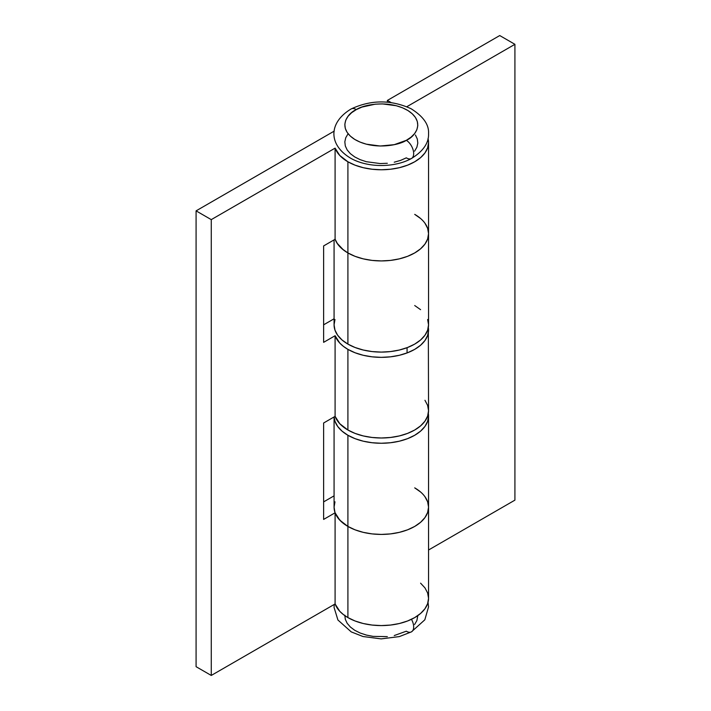 <?xml version="1.0" encoding="UTF-8"?>
<svg xmlns="http://www.w3.org/2000/svg" width="711" height="711" viewBox="0 0 711 711"><rect width="100%" height="100%" fill="white"/><g stroke="black" fill="none" stroke-linecap="round" stroke-linejoin="round"><path stroke-width="1.07" d="M334.979 501.824L334.072 507.147A47.237 27.276 0 0 0 347.91 526.433A47.237 27.276 0 0 0 399.386 532.343A47.237 27.276 0 0 0 428.546 507.147L427.64 501.824L428.546 507.147A47.237 27.276 180 0 1 399.386 532.343A47.237 27.276 180 0 1 347.91 526.433L347.91 435.265L347.91 526.433L355.065 529.828L363.232 532.343L372.093 533.899L381.309 534.423L390.526 533.899L399.386 532.343L407.554 529.828L414.709 526.433L420.583 522.301L424.956 517.581L427.64 512.471L428.546 507.147L427.64 512.471L424.956 517.581L420.583 522.301L414.709 526.433L407.554 529.828L399.386 532.343L390.526 533.899L381.309 534.423L372.093 533.899L363.232 532.343L355.065 529.828L347.91 526.433L347.91 617.592A47.237 27.276 0 0 0 399.386 623.511A47.237 27.276 0 0 0 428.546 598.315L427.64 592.992L424.956 587.873L420.583 583.162M428.324 413.358A47.237 27.276 180 0 1 428.546 415.979A47.237 27.276 180 0 1 399.386 441.184A47.237 27.276 180 0 1 347.91 435.265A47.237 27.276 180 0 1 334.099 416.939L334.979 421.303L337.672 426.422L342.035 431.133L347.91 435.265L355.065 438.66L363.232 441.184L372.093 442.731L381.309 443.255L390.526 442.731L399.386 441.184L407.554 438.66L414.709 435.265L420.583 431.133L424.956 426.422L427.64 421.303L428.546 415.979L428.324 413.358M420.583 218.499L414.709 214.367A47.237 27.276 180 0 1 428.546 233.652A47.237 27.276 180 0 1 399.386 258.848A47.237 27.276 180 0 1 347.91 252.938L347.91 344.106A47.237 27.276 0 0 0 399.386 350.016A47.237 27.276 0 0 0 428.546 324.82L427.64 319.497M334.979 319.497L334.072 324.82A47.237 27.276 0 0 0 347.91 344.106L347.91 252.938A47.237 27.276 180 0 1 335.094 239.296A47.237 27.276 0 0 0 347.91 252.938L342.035 248.806L337.672 244.095L334.979 238.976M387.379 100.42L391.121 102.571L387.379 100.42L387.379 102.162L387.379 100.42L499.735 35.55L387.379 100.42M406.808 106.73L514.915 44.313L499.735 35.55L514.915 44.313L514.915 500.135L428.546 550.003L514.915 500.135L514.915 44.313L406.808 106.73M420.583 491.994L414.709 487.862A47.237 27.276 180 0 1 428.546 507.147L428.546 415.979M334.072 416.957L334.072 507.147L334.979 512.471L337.672 517.581L342.035 522.301L347.91 526.433A47.237 27.276 180 0 1 335.094 512.791L335.094 603.959A47.237 27.276 0 0 0 347.91 617.592L347.91 526.433L339.787 520.15L335.094 512.791L335.094 603.959L339.787 611.318L343.457 614.624L347.91 617.592L355.065 620.987L363.232 623.511L372.093 625.058L381.309 625.582L390.526 625.058L399.386 623.511L407.554 620.987L414.709 617.592L420.583 613.46L424.956 608.749L427.64 603.63L428.546 598.315L428.546 507.147M427.64 228.338L428.546 233.652L427.64 238.976L424.956 244.095L420.583 248.806L414.709 252.938L407.554 256.333L399.386 258.848L390.526 260.404L381.309 260.928L372.093 260.404L363.232 258.848L355.065 256.333L347.91 252.938A47.237 27.276 0 0 0 399.386 258.848A47.237 27.276 0 0 0 428.546 233.652L427.64 228.338L424.956 223.218M334.072 239.891L334.072 324.82L334.979 330.144L337.672 335.254L342.035 339.974L347.91 344.106L355.065 347.492L363.232 350.016L372.093 351.572L381.309 352.096L390.526 351.572L399.386 350.016L407.554 347.492L414.709 344.106L420.583 339.974L424.956 335.254L427.64 330.144L428.546 324.82L428.546 142.493A47.237 27.276 180 0 1 399.386 167.689A47.237 27.276 180 0 1 347.91 161.779L347.91 252.938L347.91 161.779L355.065 165.165L363.232 167.689L372.093 169.236L381.309 169.76L390.526 169.236L399.386 167.689L407.554 165.165L414.709 161.779L420.583 157.646L424.956 152.927L427.64 147.808L428.546 142.493L428.04 138.512A47.237 27.276 180 0 1 428.546 142.493M420.583 309.667L414.709 305.534M428.546 330.082L427.64 335.396L424.956 340.516L420.583 345.235L414.709 349.368L407.554 352.754L399.386 355.278L390.526 356.824L381.309 357.349L372.093 356.824L363.232 355.278L355.065 352.754L347.91 349.368L343.457 346.39L339.787 343.084L335.094 335.725L323.621 342.346L323.621 245.926L335.094 239.296L335.094 148.137L339.787 155.496L347.91 161.779A47.237 27.276 180 0 1 335.094 148.137L211.265 219.628L211.265 675.45L196.085 666.687L211.265 675.45L211.265 219.628L196.085 210.865L196.085 666.687L196.085 210.865L334.223 131.108L196.085 210.865L211.265 219.628L335.094 148.137L335.094 239.296L323.621 245.926L323.621 342.346L335.094 335.725L335.094 416.37L339.787 423.729L347.91 430.013L347.91 349.368A47.237 27.276 180 0 1 335.094 335.725L335.094 416.37A47.237 27.276 0 0 0 347.91 430.013L355.065 433.399L363.232 435.923L372.093 437.469L381.309 437.994L390.526 437.469L399.386 435.923L407.554 433.399L414.709 430.013L420.583 425.88L424.956 421.161L427.64 416.042L428.546 410.727L428.324 327.451A47.237 27.276 180 0 1 428.546 330.082A47.237 27.276 180 0 1 399.386 355.278A47.237 27.276 180 0 1 347.91 349.368L347.91 430.013A47.237 27.276 0 0 0 399.386 435.923A47.237 27.276 0 0 0 428.546 410.727L427.64 405.403L424.956 400.284M211.265 675.45L335.094 603.959L211.265 675.45M334.072 495.851L323.621 501.886L334.072 495.851M334.072 318.786L323.621 324.82L334.072 318.786M335.094 416.37L323.621 423.001L323.621 519.421L335.094 512.791L323.621 519.421L323.621 423.001L335.094 416.37M424.956 496.713L427.64 501.824M335.094 239.296L336.978 243.073L343.457 249.97L347.91 252.938L355.065 256.333L363.232 258.848L372.093 260.404L381.309 260.928L390.526 260.404L399.386 258.848L407.554 256.333L414.709 252.938L420.583 248.806L424.956 244.095L427.64 238.976L428.546 233.652M411.402 631.883A10.736 6.008 -118.5 0 0 411.456 619.308A10.736 6.008 61.5 0 1 411.402 631.883A10.736 6.008 61.5 0 1 406.319 631.199L394.241 635.554M411.402 158.535A10.736 6.008 -118.5 0 0 413.144 150.003A10.736 6.008 -118.5 0 0 406.319 140.316C399.546 145.151 373.595 150.563 354.718 139.4C336.57 127.838 347.519 113.209 356.309 109.61A10.736 6.008 -118.5 0 0 351.225 108.916A10.736 6.008 61.5 0 1 356.309 109.61C363.081 104.766 389.033 99.353 407.901 110.525C426.049 122.079 415.1 136.708 406.319 140.316A10.736 6.008 61.5 0 1 413.144 150.003A10.736 6.008 61.5 0 1 411.402 158.535A10.736 6.008 61.5 0 1 406.319 157.842L400.649 160.366L394.241 162.197M414.593 151.15L416.877 147.239L417.792 143.142L417.313 139.018L415.446 135.028M348.035 133.837L345.742 137.747L344.826 141.845L345.306 145.968L347.172 149.95L350.354 153.656L354.718 156.927L360.113 159.646L366.316 161.708L380.189 163.557L387.326 163.281M356.309 109.61L361.97 107.085L375.292 104.17L382.429 103.895L396.311 105.743L402.515 107.805L407.901 110.525L412.273 113.796L415.446 117.493L417.313 121.483L417.792 125.607L416.877 129.704L414.593 133.615L411.02 137.196L406.319 140.316L394.241 144.671L380.189 146.022L366.316 144.173L360.113 142.111L354.718 139.4L350.354 136.121L347.172 132.424L345.306 128.433L344.826 124.309L345.742 120.212L348.035 116.302L351.598 112.72L356.309 109.61M414.593 624.498L416.877 620.587L417.81 615.628M344.826 615.193L345.306 619.317L347.172 623.307L350.354 627.004L354.718 630.284L360.113 632.994L366.316 635.056L373.097 636.381L387.326 636.629M428.04 602.288L428.546 606.883L424.822 619.805L411.438 631.866L399.351 636.594L381.132 638.887L363.001 636.523L351.234 631.892L337.921 620.001L334.072 607.452L334.223 604.457M411.438 158.509C394.623 167.832 368.094 167.849 351.234 158.544C328.206 145.195 328.047 122.727 351.181 108.934C371.053 99.673 391.006 99.602 411.038 108.721C423.249 116.346 429.089 124.621 428.546 133.535C428.973 142.875 423.267 151.203 411.438 158.509M407.074 347.679L407.074 352.94"/></g></svg>
